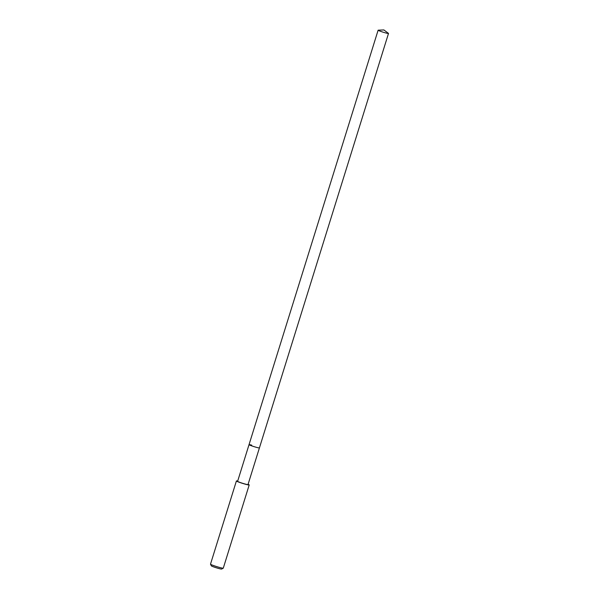 <?xml version="1.0" encoding="UTF-8"?>
<svg xmlns="http://www.w3.org/2000/svg" width="599" height="599" viewBox="0 0 599 599"><rect width="100%" height="100%" fill="white"/><g stroke="black" fill="none" stroke-linecap="round" stroke-linejoin="round"><path stroke-width="0.9" d="M385.816 32.967A5.443 0.389 -162.7 0 1 380.62 31.35A5.443 0.389 -162.7 0 1 378.119 30.22A5.443 0.389 -162.7 0 1 378.239 30.175L383.899 29.95L388.429 33.349A5.443 0.389 -162.7 0 1 388.504 33.454A5.443 0.389 -162.7 0 1 385.816 32.967M388.504 33.454L248.001 484.569A5.443 0.389 17.3 0 1 245.305 484.082A5.443 0.389 17.3 0 1 240.109 482.465A5.443 0.389 17.3 0 1 237.608 481.334L249.027 444.668A5.443 0.389 17.3 0 0 251.528 445.798A5.443 0.389 17.3 0 0 256.731 447.423A5.443 0.389 17.3 0 0 259.419 447.902A5.443 0.389 -162.7 0 1 256.731 447.423A5.443 0.389 -162.7 0 1 251.528 445.798A5.443 0.389 -162.7 0 1 249.027 444.668A5.443 0.389 -162.7 0 1 251.722 445.154M248.083 484.299A6.694 0.479 -162.7 0 1 249.199 484.943A6.694 0.479 -162.7 0 1 245.889 484.344A6.694 0.479 -162.7 0 1 239.488 482.352A6.694 0.479 -162.7 0 1 236.41 480.96A6.694 0.479 -162.7 0 1 237.691 481.064M236.41 480.96L210.496 564.168A6.694 0.479 17.3 0 0 210.504 564.206A6.694 0.479 17.3 0 0 219.968 567.553A6.694 0.479 17.3 0 0 223.255 568.181A6.694 0.479 17.3 0 0 223.277 568.151L249.199 484.943M210.504 564.206L211.38 565.875A5.354 0.382 17.3 0 0 218.957 568.548A5.354 0.382 17.3 0 0 221.585 569.05L223.255 568.181M249.027 444.668L378.119 30.22"/></g></svg>

